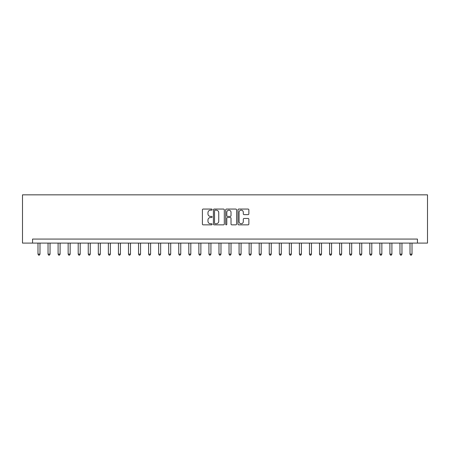 <?xml version="1.0" encoding="UTF-8"?>
<svg xmlns="http://www.w3.org/2000/svg" width="450" height="450" viewBox="0 0 450 450"><rect width="100%" height="100%" fill="white"/><g stroke="black" fill="none" stroke-linecap="round" stroke-linejoin="round"><path stroke-width="0.67" d="M212.13 209.616A0.551 0.551 0 0 0 211.579 209.059L203.186 209.059A0.787 0.787 0 0 0 202.399 209.852L202.399 224.061A0.787 0.787 0 0 0 203.186 224.854L211.579 224.854A0.551 0.551 0 0 0 212.13 224.297A0.551 0.551 0 0 0 211.579 223.746L210.493 223.746A2.526 2.526 0 0 1 207.968 221.22L207.968 220.033A2.526 2.526 0 0 1 210.493 217.507L211.579 217.507A0.551 0.551 0 0 0 212.13 216.956A0.551 0.551 0 0 0 211.579 216.405L210.493 216.405A2.526 2.526 0 0 1 207.968 213.879L207.968 212.692A2.526 2.526 0 0 1 210.493 210.167L211.579 210.167A0.551 0.551 0 0 0 212.13 209.616M248.074 214.627A0.787 0.787 0 0 0 248.861 213.84L248.861 209.852A0.787 0.787 0 0 0 248.074 209.059L238.759 209.059A0.787 0.787 0 0 0 237.966 209.852L237.966 224.061A0.787 0.787 0 0 0 238.759 224.854L248.074 224.854A0.787 0.787 0 0 0 248.861 224.061L248.861 219.246A0.787 0.787 0 0 0 248.074 218.458L244.086 218.458A0.787 0.787 0 0 0 243.298 219.246L243.298 221.636A2.109 2.109 0 0 1 241.183 223.746A2.109 2.109 0 0 1 239.074 221.636L239.074 212.276A2.109 2.109 0 0 1 241.183 210.167A2.109 2.109 0 0 1 243.298 212.276L243.298 213.84A0.787 0.787 0 0 0 244.086 214.627L248.074 214.627M417.448 243.096L427.5 243.096L427.5 194.839L22.5 194.839L22.5 243.096L417.448 243.096L417.448 239.074L32.552 239.074L32.552 243.096M224.308 209.852A0.787 0.787 0 0 0 223.521 209.059L214.206 209.059A0.787 0.787 0 0 0 213.412 209.852L213.412 224.061A0.787 0.787 0 0 0 214.206 224.854L223.521 224.854A0.787 0.787 0 0 0 224.308 224.061L224.308 209.852M226.479 209.059L235.794 209.059A0.787 0.787 0 0 1 236.588 209.852L236.588 224.061A0.787 0.787 0 0 1 235.794 224.854L231.812 224.854A0.787 0.787 0 0 1 231.019 224.061L231.019 218.301A0.787 0.787 0 0 0 230.231 217.507L227.588 217.507A0.787 0.787 0 0 0 226.794 218.301L226.794 224.297A0.551 0.551 0 0 1 226.243 224.854A0.551 0.551 0 0 1 225.692 224.297L225.692 209.852A0.787 0.787 0 0 1 226.479 209.059M215.072 210.167A0.551 0.551 0 0 0 214.521 210.718L214.521 223.194A0.551 0.551 0 0 0 215.072 223.746L216.214 223.746A2.526 2.526 0 0 0 218.745 221.22L218.745 212.692A2.526 2.526 0 0 0 216.214 210.167L215.072 210.167M231.019 212.316A2.109 2.109 0 0 0 228.909 210.206A2.109 2.109 0 0 0 226.794 212.316L226.794 215.612A0.787 0.787 0 0 0 227.588 216.405L230.231 216.405A0.787 0.787 0 0 0 231.019 215.612L231.019 212.316M37.986 243.096L37.986 254.121L39.994 254.121L39.994 243.096M39.994 254.121L39.392 255.161L38.587 255.161L37.986 254.121M48.038 243.096L48.038 254.121L50.051 254.121L50.051 243.096M50.051 254.121L49.444 255.161L48.639 255.161L48.038 254.121M58.095 243.096L58.095 254.121L60.103 254.121L60.103 243.096M60.103 254.121L59.501 255.161L58.697 255.161L58.095 254.121M68.147 243.096L68.147 254.121L70.161 254.121L70.161 243.096M70.161 254.121L69.553 255.161L68.749 255.161L68.147 254.121M78.204 243.096L78.204 254.121L80.212 254.121L80.212 243.096M80.212 254.121L79.611 255.161L78.806 255.161L78.204 254.121M88.256 243.096L88.256 254.121L90.27 254.121L90.27 243.096M90.27 254.121L89.663 255.161L88.858 255.161L88.256 254.121M98.314 243.096L98.314 254.121L100.322 254.121L100.322 243.096M100.322 254.121L99.72 255.161L98.916 255.161L98.314 254.121M108.366 243.096L108.366 254.121L110.379 254.121L110.379 243.096M110.379 254.121L109.772 255.161L108.968 255.161L108.366 254.121M118.423 243.096L118.423 254.121L120.431 254.121L120.431 243.096M120.431 254.121L119.829 255.161L119.025 255.161L118.423 254.121M128.475 243.096L128.475 254.121L130.489 254.121L130.489 243.096M130.489 254.121L129.881 255.161L129.077 255.161L128.475 254.121M138.532 243.096L138.532 254.121L140.541 254.121L140.541 243.096M140.541 254.121L139.939 255.161L139.134 255.161L138.532 254.121M148.584 243.096L148.584 254.121L150.598 254.121L150.598 243.096M150.598 254.121L149.991 255.161L149.186 255.161L148.584 254.121M158.642 243.096L158.642 254.121L160.65 254.121L160.65 243.096M160.65 254.121L160.048 255.161L159.244 255.161L158.642 254.121M168.694 243.096L168.694 254.121L170.708 254.121L170.708 243.096M170.708 254.121L170.1 255.161L169.296 255.161L168.694 254.121M178.751 243.096L178.751 254.121L180.759 254.121L180.759 243.096M180.759 254.121L180.157 255.161L179.353 255.161L178.751 254.121M188.803 243.096L188.803 254.121L190.817 254.121L190.817 243.096M190.817 254.121L190.209 255.161L189.405 255.161L188.803 254.121M198.861 243.096L198.861 254.121L200.869 254.121L200.869 243.096M200.869 254.121L200.267 255.161L199.463 255.161L198.861 254.121M208.912 243.096L208.912 254.121L210.926 254.121L210.926 243.096M210.926 254.121L210.319 255.161L209.514 255.161L208.912 254.121M218.97 243.096L218.97 254.121L220.978 254.121L220.978 243.096M220.978 254.121L220.376 255.161L219.572 255.161L218.97 254.121M229.022 243.096L229.022 254.121L231.03 254.121L231.03 243.096M231.03 254.121L230.428 255.161L229.624 255.161L229.022 254.121M239.074 243.096L239.074 254.121L241.088 254.121L241.088 243.096M241.088 254.121L240.486 255.161L239.681 255.161L239.074 254.121M249.131 243.096L249.131 254.121L251.139 254.121L251.139 243.096M251.139 254.121L250.537 255.161L249.733 255.161L249.131 254.121M259.183 243.096L259.183 254.121L261.197 254.121L261.197 243.096M261.197 254.121L260.595 255.161L259.791 255.161L259.183 254.121M269.241 243.096L269.241 254.121L271.249 254.121L271.249 243.096M271.249 254.121L270.647 255.161L269.843 255.161L269.241 254.121M279.293 243.096L279.293 254.121L281.306 254.121L281.306 243.096M281.306 254.121L280.704 255.161L279.9 255.161L279.293 254.121M289.35 243.096L289.35 254.121L291.358 254.121L291.358 243.096M291.358 254.121L290.756 255.161L289.952 255.161L289.35 254.121M299.402 243.096L299.402 254.121L301.416 254.121L301.416 243.096M301.416 254.121L300.814 255.161L300.009 255.161L299.402 254.121M309.459 243.096L309.459 254.121L311.468 254.121L311.468 243.096M311.468 254.121L310.866 255.161L310.061 255.161L309.459 254.121M319.511 243.096L319.511 254.121L321.525 254.121L321.525 243.096M321.525 254.121L320.923 255.161L320.119 255.161L319.511 254.121M329.569 243.096L329.569 254.121L331.577 254.121L331.577 243.096M331.577 254.121L330.975 255.161L330.171 255.161L329.569 254.121M339.621 243.096L339.621 254.121L341.634 254.121L341.634 243.096M341.634 254.121L341.032 255.161L340.228 255.161L339.621 254.121M349.678 243.096L349.678 254.121L351.686 254.121L351.686 243.096M351.686 254.121L351.084 255.161L350.28 255.161L349.678 254.121M359.73 243.096L359.73 254.121L361.744 254.121L361.744 243.096M361.744 254.121L361.142 255.161L360.338 255.161L359.73 254.121M369.787 243.096L369.787 254.121L371.796 254.121L371.796 243.096M371.796 254.121L371.194 255.161L370.389 255.161L369.787 254.121M379.839 243.096L379.839 254.121L381.853 254.121L381.853 243.096M381.853 254.121L381.251 255.161L380.447 255.161L379.839 254.121M389.897 243.096L389.897 254.121L391.905 254.121L391.905 243.096M391.905 254.121L391.303 255.161L390.499 255.161L389.897 254.121M399.949 243.096L399.949 254.121L401.963 254.121L401.963 243.096M401.963 254.121L401.361 255.161L400.556 255.161L399.949 254.121M410.006 243.096L410.006 254.121L412.014 254.121L412.014 243.096M412.014 254.121L411.412 255.161L410.608 255.161L410.006 254.121"/></g></svg>
